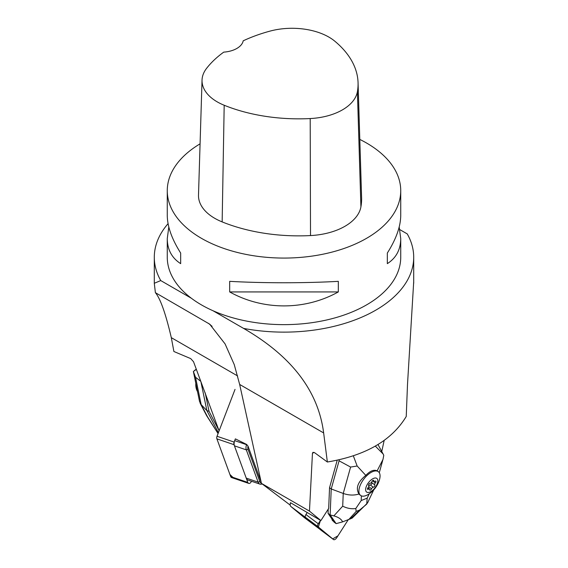 <?xml version="1.0" encoding="UTF-8"?>
<svg xmlns="http://www.w3.org/2000/svg" width="568" height="568" viewBox="0 0 568 568"><rect width="100%" height="100%" fill="white"/><g stroke="black" fill="none" stroke-linecap="round" stroke-linejoin="round"><path stroke-width="0.85" d="M237.601 375.931L171.309 337.655L173.893 351.5L190.706 358.6L193.525 361.724L219.099 430.863M246.668 444.453L235.365 438.879L234.69 440.64L246.583 444.673A5.928 3.798 108.8 0 0 246.32 449.87L258.113 482.14L259.874 481.664L248.081 449.394A4.629 2.968 -71.2 0 1 248.024 446.157L261.159 482.104M246.974 444.829L248.024 446.157M304.334 517.625A5.928 2.883 -53.2 0 1 304.278 517.59A5.928 2.883 -53.2 0 1 304.228 517.547L290.837 506.457A5.928 2.883 126.8 0 1 290.617 502.765L320.899 520.579L309.461 511.108L261.436 483.382L239.66 384.451L234.25 364.599L225.077 343.903L209.691 324.165L155.391 292.676C160.389 298.633 165.7 313.628 171.309 337.655M290.227 505.13L261.436 483.382M290.319 503.809A4.629 2.251 126.8 0 1 290.376 502.779L290.958 503.049M320.899 520.579L328.673 508.424L329.546 487.706L337.207 460.229M381.76 451.489L384.16 440.463M314.047 452.384L312.457 453.3L309.461 511.108M312.457 453.3L312.933 452.355L314.665 452.739L327.36 462.004C365.458 455.671 391.757 440.491 406.241 416.465L407.497 384.522L413.703 281.685M399.794 229.607L407.249 233.909A129.703 74.884 180 0 1 413.703 257.24A129.703 74.884 180 0 1 243.587 328.403C291.59 356.143 318.279 390.99 323.646 432.937L327.36 462.004M399.197 226.987L400.731 238.603L400.731 257.24A116.731 67.393 180 0 1 335.66 317.682A116.731 67.393 180 0 1 212.993 310.739L243.587 328.403M168.071 223.657A129.703 74.884 180 0 0 154.297 257.24A129.703 74.884 180 0 0 160.751 280.578L191.345 298.236A116.731 67.393 180 0 1 167.269 257.24L167.269 238.603L168.802 226.987M160.751 280.578L154.29 283.276L155.391 292.676M212.084 326.309L208.357 323.263M259.938 484.121L248.046 480.081A5.928 3.798 -71.2 0 1 246.221 478.1L258.113 482.14A5.928 3.798 -71.2 0 0 259.938 484.121A5.928 3.798 -71.2 0 0 262.139 483.908M234.69 440.64A5.928 3.798 -71.2 0 0 234.435 445.83L246.221 478.1M304.228 517.547L319.862 529.241L306.471 518.158L290.837 506.457M212.993 310.739A116.731 67.393 180 0 1 191.345 298.236M359.807 139.423A116.731 67.393 180 0 1 366.545 143.015A116.731 67.393 180 0 1 400.731 190.678A116.731 67.393 180 0 1 321.488 254.499A116.731 67.393 180 0 1 191.345 231.673A116.731 67.393 180 0 1 167.269 190.678A116.731 67.393 180 0 1 200.078 143.832M229.678 291.931L229.678 281.345C263.048 283.226 304.952 283.226 338.322 281.345L338.322 291.931C304.952 310.554 263.048 310.554 229.678 291.931L338.322 291.931M400.731 238.603C400.646 249.643 396.173 257.986 387.326 263.644L387.326 253.051C396.173 239.05 400.646 226.49 400.731 215.364L400.731 190.678M167.269 190.678L167.269 215.364C167.354 226.49 171.827 239.05 180.674 253.051L180.674 263.644C171.827 257.986 167.354 249.643 167.269 238.603M358.06 82.687L361.596 197.636A133.409 77.021 180 0 1 360.914 206.894A55.586 32.092 180 0 1 310.511 235.571A133.409 77.021 180 0 1 222.152 221.903A55.586 32.092 180 0 1 198.502 195.058L202.038 80.116A52.05 30.047 180 0 1 206.574 68.366A129.873 74.983 180 0 1 223.749 52.128A22.237 12.837 180 0 0 243.203 40.818A129.873 74.983 180 0 1 269.956 31.126A52.05 30.047 180 0 1 334.758 41.152A129.873 74.983 180 0 1 358.06 82.687A129.873 74.983 180 0 1 357.4 91.704A52.05 30.047 180 0 1 310.206 118.556A129.873 74.983 180 0 1 224.19 105.25A52.05 30.047 180 0 1 202.038 80.116M387.326 263.644L387.326 253.051M180.674 253.051L180.674 263.644M328.24 509.091L328.063 513.358L334.027 522.063L336.149 523.632L342.632 521.864C341.354 519.145 338.429 517.157 333.856 515.893L342.703 506.173L343.242 493.443L331.229 488.97L329.546 487.706M378.352 471.688A14.825 7.199 126.8 0 0 368.128 474.521A14.825 7.199 126.8 0 0 359.43 487.6A14.825 7.199 126.8 0 0 360.595 495.424A14.825 7.199 126.8 0 0 368.731 494.153A25.943 25.943 0 0 0 379.431 479.846A14.825 7.199 126.8 0 0 379.523 479.513A14.825 7.199 126.8 0 0 378.352 471.688L377.152 470.836C373.865 469.374 370.08 470.9 365.806 475.395C357.776 481.955 355.49 488.168 358.955 494.032C353.942 495.552 348.702 495.36 343.242 493.443L350.598 467.066L339.075 460.825L331.229 488.97L330.136 514.906L328.063 513.358M339.075 460.825L339.195 459.796M333.856 515.893L330.136 514.906L336.107 523.618M377.152 470.836L383.002 459.405L383.769 455.302L383.123 453.988L375.448 446.256M353.339 455.863L357.158 466.008L365.806 475.395M350.598 467.066L357.158 466.008M358.955 494.032L359.75 494.792M355.795 508.53L361.191 500.55L367.184 498.136L366.722 504.135L359.693 510L356.171 511.42L355.795 508.53C351.422 509.148 347.055 508.36 342.703 506.173M342.632 521.864L352.132 518.13L367.539 502.964M365.948 487.564A8.52 4.139 -53.2 0 1 376.272 478.121A8.52 4.139 -53.2 0 1 372.949 490.035A8.52 4.139 -53.2 0 1 365.948 487.564M368.675 485.583A1.576 0.767 -53.2 0 1 368.838 486.201A4.352 2.116 -53.2 0 0 368.717 486.648A1.576 0.767 -53.2 0 1 368.121 487.564A1.406 0.682 126.8 0 0 367.631 489.339A1.406 0.682 126.8 0 0 368.518 489.133A1.576 0.767 -53.2 0 1 369.271 488.821A4.352 2.116 -53.2 0 0 369.534 488.913A1.576 0.767 -53.2 0 1 369.683 489.545A1.406 0.682 126.8 0 0 369.832 490.12A1.406 0.682 126.8 0 0 371.571 488.785A1.576 0.767 -53.2 0 1 372.161 487.862A4.352 2.116 -53.2 0 0 372.544 487.507A1.576 0.767 -53.2 0 1 373.29 487.216A1.406 0.682 126.8 0 0 374.596 486.251A1.406 0.682 126.8 0 0 374.774 484.887A1.576 0.767 -53.2 0 1 374.61 484.277A4.352 2.116 -53.2 0 0 374.731 483.829A1.576 0.767 -53.2 0 1 375.327 482.906A1.406 0.682 126.8 0 0 375.824 481.139A1.406 0.682 126.8 0 0 374.93 481.344A1.576 0.767 -53.2 0 1 374.177 481.657A4.352 2.116 -53.2 0 0 373.914 481.565A1.576 0.767 -53.2 0 1 373.765 480.933A1.406 0.682 126.8 0 0 373.616 480.358A1.406 0.682 126.8 0 0 371.877 481.692A1.576 0.767 -53.2 0 1 371.295 482.615A4.352 2.116 -53.2 0 0 370.904 482.97A1.576 0.767 -53.2 0 1 370.159 483.261A1.406 0.682 126.8 0 0 368.852 484.22A1.406 0.682 126.8 0 0 368.675 485.583M367.972 487.742L369.271 488.821M372.544 487.507L372.161 487.862M374.731 483.829L374.61 484.277M372.651 480.62L374.177 481.657M368.852 486.045A1.576 0.767 -53.2 0 1 370.308 484.987A1.406 0.682 126.8 0 0 371.614 484.021A1.406 0.682 126.8 0 0 371.791 482.658A1.576 0.767 -53.2 0 1 371.614 482.196M259.874 481.664A4.629 2.968 108.8 0 0 261.408 483.247M201.029 382.271L206.873 410.6L201.164 404.615L207.505 416.791L217.835 433.192L206.823 416.003M218.389 432.724L206.873 410.6L209.024 411.331L205.218 392.871M218.893 430.295L209.024 411.331M199.546 401.491L193.369 371.465L196.343 369.434M193.369 371.465L195.527 377.258L201.164 404.615L199.581 401.633M207.505 416.791L206.638 415.691M197.494 391.508A14.825 9.493 -71.2 0 1 196.102 387.83A14.825 9.493 -71.2 0 1 195.811 383.35M321.247 530.377A2.939 1.427 -53.2 0 1 321.218 530.363A2.939 1.427 -53.2 0 1 321.19 530.342L305.527 517.37A2.939 1.427 -53.2 0 1 305.925 514.544L307.224 512.514M320.487 520.331L318.279 523.788A2.939 1.427 126.8 0 0 317.881 526.614L333.544 539.579A2.939 1.427 126.8 0 0 333.572 539.6A2.939 1.427 126.8 0 0 336.725 537.74L348.163 519.841L337.946 535.83L332.727 538.904L318.385 527.033L320.487 520.331M331.889 518.946A9.557 4.643 126.8 0 0 332.94 520.948A9.557 4.643 126.8 0 0 333.466 521.239M235.365 438.879L234.13 442.089A2.939 1.881 108.8 0 0 234.002 444.666L247.797 482.402A2.939 1.881 108.8 0 0 248.706 483.389A2.939 1.881 108.8 0 0 251.375 481.38L251.432 481.231M248.706 483.389L231.595 477.574A2.939 1.881 -71.2 0 1 230.686 476.595L216.898 438.851A2.939 1.881 -71.2 0 1 217.026 436.274L235.031 389.392M232.908 477.347L229.912 474.479L216.898 438.858L234.002 444.666M323.646 432.937L239.66 384.451M357.4 91.704L360.914 206.894M310.206 118.556L310.511 235.571M224.19 105.25L222.152 221.903M361.39 495.871L361.191 500.55M367.184 498.136L369.228 493.819M356.171 511.42L348.695 519.628M350.342 518.967L359.693 510M373.765 480.933L373.02 480.379M375.327 482.906L372.48 480.776M374.774 484.887L371.791 482.658M373.29 487.216L370.308 484.987M371.571 488.785L368.717 486.648M368.518 489.133L367.574 488.423M234.435 445.83L246.32 449.87L248.081 449.394M200.66 381.263L195.527 377.258M305.925 514.544L318.279 523.788M321.19 530.342L333.544 539.579M317.881 526.614L305.527 517.37M230.686 476.595L247.797 482.402M217.026 436.274L234.13 442.089M413.703 257.24L413.703 283.276M154.297 257.24L154.297 282.907M209.684 324.172L210.231 324.605M377.997 444.559L383.059 453.875M379.282 472.704L382.704 460.421M367.581 502.879L373.723 489.914M360.595 495.424L359.721 494.771M319.883 529.255L304.278 517.59M194.434 370.535L196.258 369.2M206.617 415.641L200.163 403.245M321.218 530.363L333.572 539.6"/></g></svg>

